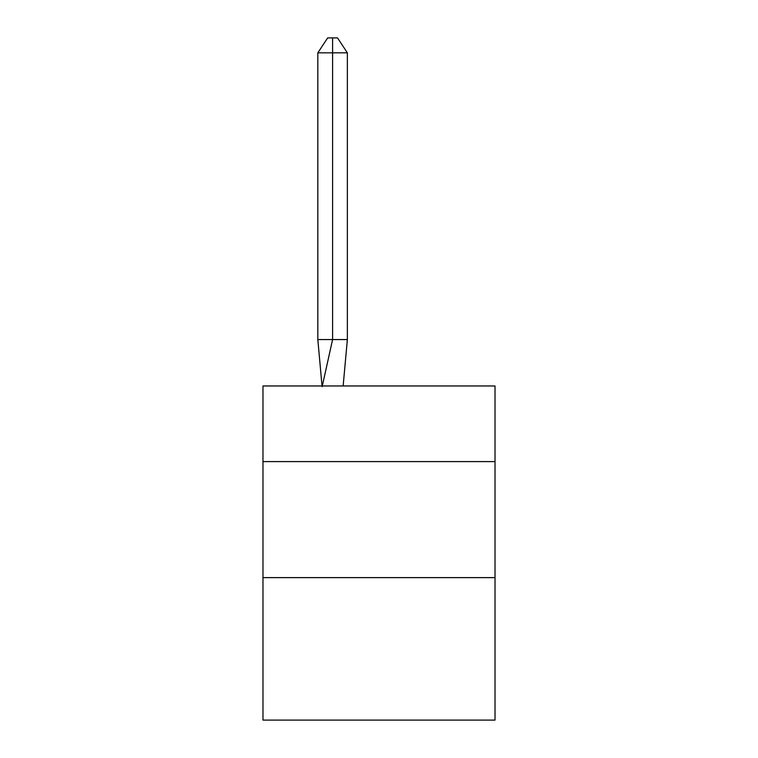 <?xml version="1.0" encoding="UTF-8"?>
<svg xmlns="http://www.w3.org/2000/svg" width="758" height="758" viewBox="0 0 758 758"><rect width="100%" height="100%" fill="white"/><g stroke="black" fill="none" stroke-linecap="round" stroke-linejoin="round"><path stroke-width="1.14" d="M262.979 461.603L495.021 461.603L495.021 385.964L262.979 385.964L262.979 720.1L495.021 720.1L495.021 577.624L262.979 577.624M495.021 577.624L495.021 461.603M343.147 385.964L347.363 339.556L347.363 52.833L332.591 52.833L332.591 339.556L347.363 339.556L338.494 339.556M332.591 37.9L332.591 339.556L317.829 339.556L322.027 385.964L317.829 339.556L322.027 385.964L317.829 339.556L322.027 385.964L317.829 339.556L322.027 385.964L317.829 339.556L322.027 385.964L317.829 339.556L322.027 385.964L317.829 339.556L322.027 385.964L317.829 339.556L322.027 385.964L317.829 339.556L322.027 385.964L317.829 339.556L317.829 52.833L327.674 37.9L337.518 37.9L347.363 52.833M332.591 52.833L332.591 339.556L332.591 52.833L332.591 339.556L332.591 52.833L332.591 339.556L332.591 52.833L332.591 339.556L332.591 52.833L332.591 339.556L332.591 52.833L332.591 339.556L332.591 52.833L332.591 339.556L332.591 52.833L332.591 339.556L332.591 52.833L317.829 52.833M322.15 386.656L332.591 339.556"/></g></svg>
